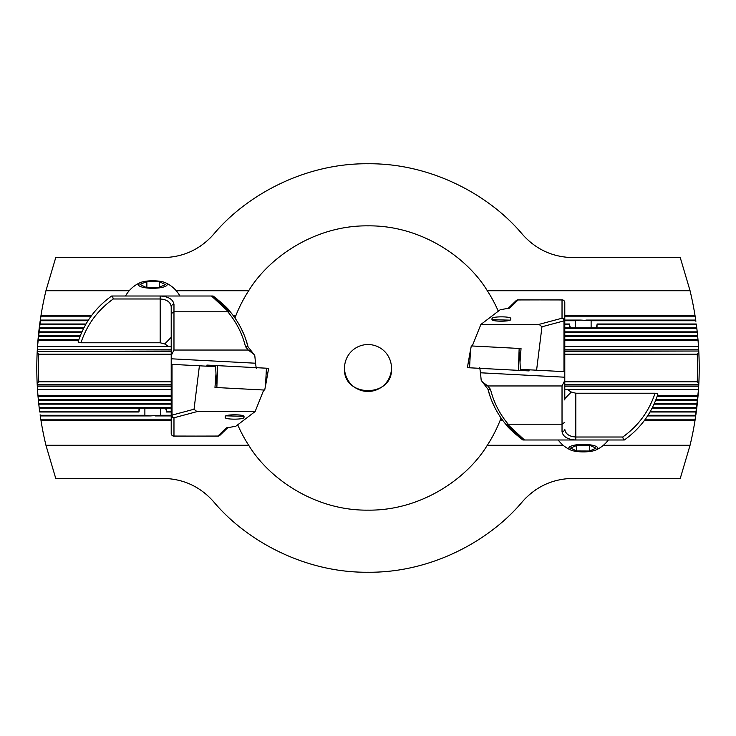 <?xml version="1.0" encoding="UTF-8"?>
<svg xmlns="http://www.w3.org/2000/svg" width="736" height="736" viewBox="0 0 736 736"><rect width="100%" height="100%" fill="white"/><g stroke="black" fill="none" stroke-linecap="round" stroke-linejoin="round"><path stroke-width="1.1" d="M144.882 408.075L144.882 415.279L150.098 415.932L160.558 415.279L160.558 408.075M139.04 408.075L138.948 411.626M139.04 410.872L139.941 408.075M39.588 410.881L39.238 408.075L39.652 411.35L139.04 411.35L138.929 412.004L39.735 412.004L39.266 408.342M171.212 408.075L39.238 408.075L38.806 404.414M698.841 383.456L697.259 381.8A329.544 329.544 0 0 0 697.259 354.2L698.841 352.544A331.2 331.2 0 0 1 698.841 383.456L698.703 386.216A331.2 331.2 0 0 1 698.51 389.436L695.042 420.339A331.2 331.2 0 0 1 690.055 445.28L680.257 478.4L572.838 478.4C552.791 478.814 536.075 486.478 522.67 501.382C489.955 540.739 431.241 572.893 368 572.24C304.759 572.893 246.045 540.739 213.33 501.382C199.925 486.478 183.209 478.814 163.162 478.4L55.743 478.4L45.945 445.28A331.2 331.2 0 0 1 40.958 420.339L40.121 414.81M344.54 368C342.378 398.066 393.558 398.167 391.46 368C393.622 398.066 342.442 398.167 344.54 368A23.46 23.46 0 0 1 368 344.54A23.46 23.46 0 0 1 391.46 368A23.46 23.46 0 0 1 368 391.46A23.46 23.46 0 0 1 344.54 368M529.129 241.132L532.303 243.754M200.339 246.183L206.825 241.178M210.238 237.967L213.33 234.618C246.045 195.261 304.759 163.107 368 163.76C431.241 163.107 489.955 195.261 522.67 234.618C536.075 249.522 552.791 257.186 572.838 257.6L680.257 257.6L690.055 290.72A331.2 331.2 0 0 1 695.042 315.661L695.888 321.264M697.194 331.586L696.762 327.925L564.788 327.925M569.6 327.925L569.508 324.374M564.788 324.65L569.6 324.65L569.489 323.996L564.788 323.996M569.6 325.128L570.501 327.925M575.442 327.925L575.442 320.721L580.658 320.068L591.118 320.721L591.118 327.925M234.95 317.98L235.842 315.661A142.14 142.14 0 0 1 248.704 290.72C269.063 257.204 315.247 225.188 368 225.86C420.753 225.188 466.937 257.204 487.296 290.72L690.055 290.72M498.254 311.089A142.14 142.14 0 0 0 487.296 290.72M696.734 327.658L696.265 323.996L597.071 323.996L596.96 327.925M597.052 324.374L696.348 324.65L696.762 327.925L696.422 325.192M697.599 335.515L696.909 329.121M697.967 339.443L697.351 333.049M564.788 331.853L697.222 331.853L696.845 328.578L564.788 328.578M698.28 343.372L697.746 336.978M564.788 335.782L697.627 335.782L697.296 332.506L564.788 332.506M564.788 346.564L698.51 346.564L698.087 340.915M564.788 339.71L697.986 339.71L697.691 336.435L564.788 336.435M698.556 347.3L698.519 346.812M564.788 349.784L698.703 349.784A331.2 331.2 0 0 0 698.51 346.564L698.041 340.363L564.788 340.363M698.703 349.784L698.768 351.026L564.788 351.026M564.788 351.394L698.768 351.026M698.786 351.394L698.841 352.544M698.556 388.7L698.519 389.188M567.18 389.436L698.51 389.436L698.087 395.085M698.28 392.628L698.041 395.637L657.395 395.637M657.165 396.336L656.99 396.824L657.174 396.29L697.986 396.29L697.746 399.022M697.967 396.557L697.691 399.565L655.978 399.565M655.712 400.264L655.509 400.752L655.73 400.218L697.627 400.218L697.351 402.951M697.599 400.485L697.296 403.494L654.35 403.494M654.037 404.193L653.816 404.68L654.056 404.147L697.222 404.147L696.909 406.879M697.194 404.414L696.845 407.422L652.492 407.422M652.133 408.121L651.884 408.609L652.16 408.075L696.762 408.075L696.422 410.808M696.734 408.342L696.348 411.35L650.385 411.35M649.989 412.05L649.695 412.546L650.008 412.004L696.265 412.004L695.888 414.736M213.33 234.618C199.925 249.522 183.209 257.186 163.162 257.6L55.743 257.6L45.945 290.72A331.2 331.2 0 0 0 40.958 315.661L37.49 346.564L168.82 346.564M39.1 406.953L38.401 400.485M171.212 407.422L39.155 407.422L38.778 404.147L171.212 404.147M38.658 403.024L38.033 396.557M171.212 403.494L38.704 403.494L38.373 400.218L171.212 400.218M38.263 399.087L37.72 392.628M171.212 399.565L38.309 399.565L38.014 396.29L171.212 396.29M37.922 395.223L37.49 389.436A331.2 331.2 0 0 1 37.297 386.216L37.159 383.456A331.2 331.2 0 0 1 37.159 352.544L37.214 351.394L171.212 351.394M37.481 389.188L37.444 388.7M171.212 395.637L37.959 395.637L37.49 389.436L171.212 389.436M171.212 351.026L37.214 351.394M37.232 351.026L37.297 349.784A331.2 331.2 0 0 1 37.49 346.564L37.922 340.777M37.481 346.812L37.444 347.3M78.605 340.363L37.959 340.363L37.72 343.372M38.263 336.913L38.014 339.71L78.826 339.71L79.01 339.176L78.835 339.664M80.022 336.435L38.309 336.435L38.033 339.443M38.658 332.976L38.373 335.782L80.27 335.782L80.491 335.248L80.288 335.736M81.65 332.506L38.704 332.506L38.401 335.515M39.1 329.047L38.778 331.853L81.944 331.853L82.184 331.32L81.963 331.807M83.508 328.578L39.155 328.578L38.806 331.586M39.588 325.119L39.238 327.925L83.84 327.925L84.116 327.391L83.867 327.879M85.615 324.65L39.652 324.65L39.266 327.658M40.121 321.19L39.735 323.996L85.992 323.996L86.305 323.454L86.011 323.95M237.746 424.911A142.14 142.14 0 0 0 248.704 445.28C269.063 478.796 315.247 510.812 368 510.14C420.753 510.812 466.937 478.796 487.296 445.28A142.14 142.14 0 0 0 500.158 420.339L501.05 418.02M37.297 349.784L171.212 349.784M564.788 354.2L697.259 354.2M37.159 352.544L38.741 354.2L171.212 354.2M596.059 327.925L596.96 325.128M564.788 384.606L698.786 384.606M564.788 381.8L697.259 381.8M37.214 384.606L171.212 384.606M38.741 354.2A329.544 329.544 0 0 0 38.741 381.8L171.212 381.8M38.741 381.8L37.159 383.456M206.871 494.868L203.697 492.246M535.661 489.817L529.175 494.822M525.762 498.033L522.67 501.382M564.788 315.661L695.042 315.661M40.958 315.661L91.476 315.661M233.284 315.661L235.842 315.661M45.945 290.72L129.214 290.72M176.226 290.72L248.704 290.72M698.768 384.974L564.788 384.974M564.788 386.216L698.703 386.216M171.212 384.974L37.232 384.974M37.297 386.216L171.212 386.216M500.158 420.339L502.716 420.339M644.524 420.339L695.042 420.339M487.296 445.28L563.15 445.28M603.41 445.28L690.055 445.28M45.945 445.28L248.704 445.28M40.958 420.339L171.212 420.339M166.492 411.626L166.4 408.075M171.212 412.004L166.511 412.004L166.4 411.35L171.212 411.35M165.499 408.075L166.4 410.872M500.59 419.207L501.888 419.207M645.352 419.207L695.216 419.207M647.238 416.475L647.588 415.932L695.713 415.932M648.011 415.279L695.805 415.279M155.342 415.932L171.212 415.932M40.287 415.932L150.098 415.932M160.558 415.279L171.212 415.279M40.195 415.279L144.882 415.279M40.784 419.207L171.212 419.207M564.788 320.721L575.442 320.721M591.118 320.721L695.805 320.721M564.788 320.068L580.658 320.068M585.902 320.068L695.713 320.068M564.788 316.793L695.216 316.793M40.195 320.721L87.989 320.721M40.287 320.068L88.412 320.068L88.762 319.525M40.784 316.793L90.648 316.793M234.112 316.793L235.41 316.793M590.732 444.921A14.49 3.754 180 0 0 573.059 445.482A14.49 3.754 180 0 0 570.823 450.055A14.49 3.754 180 0 0 575.828 451.361A14.49 3.754 180 0 0 595.737 450.055A14.49 3.754 180 0 0 590.732 444.921M596.022 448.196L589.472 451.03L576.72 450.975L570.538 448.086L577.088 445.252L589.84 445.308L596.022 448.196M576.72 445.418L576.72 450.975M589.472 445.308L589.472 451.03M146.078 281.198A14.49 3.754 0 0 0 140.263 282.615A14.49 3.754 0 0 0 142.177 287.104A14.49 3.754 0 0 0 159.362 287.868A14.49 3.754 0 0 0 165.177 282.615A14.49 3.754 0 0 0 146.078 281.198M159.602 281.759L165.453 284.685L158.571 287.463L145.838 287.307L139.987 284.381L146.869 281.603L159.602 281.759L159.602 287.049M146.869 287.325L146.869 281.603M492.283 319.019C489.192 316.121 513.912 316.121 510.517 319.019C513.608 321.917 488.888 321.917 492.283 319.019M472.264 345.994L480.866 324.475L500.186 309.746L509.79 308.044L500.186 309.746M480.866 324.475L539.037 324.374L562.028 318.21L562.028 299.856A2.76 2.76 0 0 1 564.788 302.616L564.788 377.209L480.47 372.784L479.743 367.678M564.788 302.616A2.76 2.668 0 0 0 562.028 299.948L518.061 299.856A2.76 2.76 0 0 0 516.267 300.509A2.76 2.548 49.5 0 1 518.061 299.948L509.79 308.044L507.923 308.651L516.267 300.509L508.383 308.145M522.965 439.99L624.33 439.99C640.587 428.352 651.792 413.025 657.929 393.999L655.049 393.226L575.828 393.226L575.828 437.018L622.739 437.018C638.259 425.923 649.032 411.332 655.049 393.226M524.492 439.99L507.546 424.295L508.199 424.203C499.624 413.954 493.727 402.353 490.516 389.399L488.069 389.399L481.197 380.3L480.47 372.784M612.904 439.99L580.244 439.99M614.1 439.99L613.033 439.99M564.788 377.209L564.788 380.438L562.028 385.958L487.72 385.958L482.062 381.634M564.788 380.438L564.788 399.97M575.442 439.99C567.318 439.355 562.847 436.54 562.028 431.572L562.028 424.203L508.199 424.203M564.788 371.68L536.59 370.199L541.954 326.784L539.037 324.374M562.028 385.958L562.028 424.203L564.788 422.289M563.978 371.634L563.978 320.878L564.788 320.878A2.76 2.668 0 0 0 562.028 318.21A2.76 1.914 75 0 1 563.978 320.878L541.954 326.784M490.36 397.146L487.968 389.224M489.642 395.03L489.054 393.153M493.203 404.193L491.731 400.752M495.107 408.121L491.832 401.01M495.53 408.931L493.543 404.938M499.68 415.978L497.6 412.629M522.91 439.99L521.861 439.245C511.078 430.118 505.936 425.38 506.451 425.022C508.3 427.864 513.792 432.86 522.91 439.99L505.632 424.046C497.14 413.742 491.243 402.114 487.959 389.169L488.456 391.083M519.57 437.524L506.975 425.638M564.788 398.691L571.292 392.03L575.828 393.226M571.292 392.03L567.162 389.408L564.788 389.408M562.028 431.572A2.76 2.263 0 0 0 564.788 429.309C565.487 433.955 569.167 436.531 575.828 437.018L575.828 439.99M506.239 424.773L505.632 424.046L507.546 424.295M623.576 439.99L622.739 437.018M536.59 370.199L520.37 369.352L520.012 362.314L521.033 348.551L519.147 348.45L521.033 348.551M509.441 320.132L492.614 319.709M518.402 370.355L519.147 348.45L471.288 345.938L467.36 367.678L529.055 370.916L528.982 369.803L529.092 370.916M243.717 416.981C246.808 419.879 222.088 419.879 225.483 416.981C222.392 414.083 247.112 414.083 243.717 416.981M263.736 390.006L255.134 411.525L235.814 426.254L226.21 427.956L235.814 426.254M213.035 296.01L230.368 311.954C238.86 322.258 244.757 333.886 248.041 346.831L253.938 354.366L248.28 350.042L173.972 350.042L171.212 355.562L171.212 358.791L171.212 306.691C170.513 302.045 166.833 299.469 160.172 298.982L113.261 298.982C97.741 310.077 86.968 324.668 80.951 342.774L78.071 342.001C84.208 322.975 95.413 307.648 111.67 296.01L112.424 296.01L113.261 298.982M255.134 411.525L196.963 411.626L173.972 417.79L173.972 436.144A2.76 2.76 0 0 1 171.212 433.384L171.212 358.791L255.53 363.216L256.257 368.322M171.212 433.384A2.76 2.668 180 0 0 173.972 436.052L217.939 436.144A2.76 2.76 0 0 0 219.733 435.491A2.76 2.548 -130.5 0 1 217.939 436.052L226.21 427.956L228.077 427.349L219.733 435.491L227.617 427.855M213.09 296.01L214.139 296.755C224.922 305.882 230.064 310.62 229.549 310.978C227.7 308.136 222.208 303.14 213.09 296.01L112.424 296.01M211.508 296.01L228.454 311.705L227.801 311.797C236.376 322.046 242.273 333.647 245.484 346.601L248.041 346.831L247.544 344.917M123.096 296.01L155.756 296.01M121.9 296.01L122.967 296.01M253.938 354.366L254.803 355.7L255.53 363.216M171.212 355.562L171.212 306.691A2.76 2.263 180 0 1 173.972 304.428L173.972 311.797L227.801 311.797M171.212 364.32L199.41 365.801L194.046 409.216L196.963 411.626M173.972 350.042L173.972 311.797L171.212 313.711M172.022 364.366L172.022 415.122L171.212 415.122A2.76 2.668 180 0 0 173.972 417.79A2.76 1.914 -105 0 1 172.022 415.122L194.046 409.216M245.64 338.854L248.032 346.776M246.358 340.97L246.946 342.847M242.797 331.807L244.269 335.248M240.893 327.879L244.168 334.99M240.47 327.069L242.457 331.062M236.32 320.022L238.4 323.371M216.43 298.476L229.025 310.362M171.212 337.309L164.708 343.97L160.172 342.774L80.951 342.774M164.708 343.97L168.838 346.592L171.212 346.592M229.761 311.227L230.368 311.954L228.454 311.705M199.41 365.801L215.63 366.648L215.988 373.686L214.967 387.449L216.853 387.55L214.967 387.449M226.559 415.868L243.386 416.291M217.598 365.645L216.853 387.55L264.712 390.062L268.64 368.322L206.945 365.084L207.018 366.197L206.908 365.084M487.72 385.958L490.516 389.399M562.028 299.856L518.061 299.948M467.36 367.678L470.506 349.839L469.568 367.798M519.34 352.397L520.021 362.278M520.499 369.362L520.573 370.466M248.28 350.042L245.484 346.601M160.172 342.774L160.172 296.01M160.558 296.01C168.682 296.645 173.153 299.46 173.972 304.428M173.972 436.144L217.939 436.052M268.64 368.322L265.494 386.161L266.432 368.202M216.66 383.603L215.979 373.722M215.501 366.638L215.427 365.534M558.201 439.99A31.17 31.17 0 0 0 570.823 450.055M595.737 450.055A31.17 31.17 0 0 0 608.359 439.99M140.263 282.615A31.17 31.17 0 0 0 125.497 296.01M179.943 296.01A31.17 31.17 0 0 0 165.177 282.615M507.923 308.651L508.631 307.878M228.077 427.349L227.369 428.122"/></g></svg>
